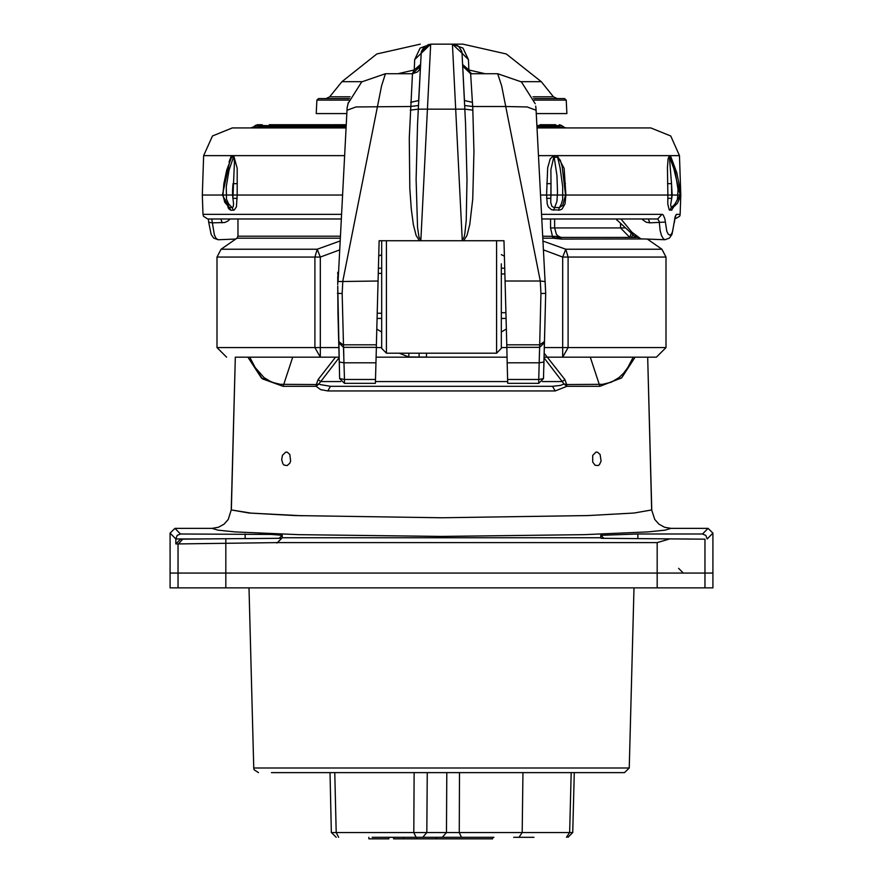 <?xml version="1.0" encoding="UTF-8"?>
<svg xmlns="http://www.w3.org/2000/svg" width="883" height="883" viewBox="0 0 883 883"><rect width="100%" height="100%" fill="white"/><g stroke="black" fill="none" stroke-linecap="round" stroke-linejoin="round"><path stroke-width="1.32" d="M337.946 313.597L337.748 287.118M337.748 284.635L337.748 276.291L338.31 276.324M337.748 273.785L338.31 276.291M337.748 272.571L337.748 273.642L338.454 273.642M337.946 313.873L339.359 367.604M501.356 274.006L504.888 274.006M505.893 312.648L501.356 312.648M533.707 98.587L564.612 98.587L566.213 100.099L534.237 100.099M346.842 113.587L316.224 113.587L316.931 100.099L318.52 98.587L349.436 98.587M566.213 100.099L566.919 113.587L536.301 113.587M397.924 73.686L414.226 69.989L414.69 59.569L420.076 48.179L430.705 44.15L452.438 44.15L463.067 48.179L468.443 59.569L468.906 69.989L470.639 73.686L497.714 73.686L501.61 85.839L505.738 106.501L472.703 106.501L473.994 151.523L472.692 199.061L469.745 224.635L466.975 235.463L463.707 240.728L504.016 240.728L505.065 280.993L540.33 280.993L505.738 106.501L527.129 106.975L536.124 110.309L545.727 293.41L545.109 281.6L540.33 280.993L540.937 293.476L539.645 347.383L506.809 347.383L505.065 280.993M376.401 344.856L379.127 240.728L419.436 240.728L416.169 235.463L413.399 224.635L411.257 208.73L409.822 188.388L409.315 138.046L412.493 73.686L385.418 73.686L381.522 85.839L342.814 280.993L342.207 293.476L343.454 344.856L376.401 344.856L376.335 347.383L343.487 347.383L344.436 379.436L339.646 378.63L337.748 286.07M378.067 280.993L338.034 281.6L347.151 107.671L348.288 102.428L347.14 107.792M543.785 367.604L545.727 293.41L543.498 378.63L538.707 379.436L539.138 362.792L539.645 347.383L544.436 342.714M543.928 361.986L539.138 362.792L507.206 362.792L507.648 379.436L538.707 379.436L538.707 383.299L507.747 383.299L507.648 379.436M376.335 347.383L375.396 383.299L344.436 383.299L339.646 378.63M410.694 102.34L418.663 100.507L421.136 53.223L417.538 124.095L416.125 179.492L417.527 227.527L418.995 237.063L420.904 240.231L419.436 240.728L463.707 240.728L462.239 240.231L464.138 237.063L464.944 233.068L466.169 220.507L467.008 179.492L465.606 124.095L461.997 53.223L464.48 100.507L472.449 102.34L472.703 106.501L464.734 105.518M462.239 240.231L452.438 44.15L462.891 44.15L452.56 44.15M507.206 362.792L506.809 347.383M462.593 64.481L468.906 69.989L485.22 73.686M462.626 65.11L471.643 73.686M412.405 73.686L414.226 69.989L420.551 64.481M470.639 73.686L462.67 66.115L470.639 73.686L472.449 102.34M428.354 44.437L421.401 51.391L421.136 53.223L430.705 44.15L420.904 240.231M468.443 59.569L461.997 53.223L461.666 51.104L458.763 46.468M458.674 46.402L454.778 44.437M461.997 53.223L452.438 44.15L461.997 53.223M430.705 44.15L414.69 59.569M420.463 66.115L419.259 69.934L417.482 71.931L412.493 73.686L420.463 66.115L412.493 73.686M338.675 341.456L343.465 345.187L343.487 347.383L338.708 342.714M385.418 73.686L361.71 81.854L347.902 103.697M418.399 105.518L410.429 106.501L356.004 106.975L347.008 110.309M342.207 293.476L337.416 293.41M536.091 109.812L535.893 108.002M535.23 103.697L521.423 81.854L497.714 73.686M545.727 293.41L540.937 293.476M543.498 378.63L538.707 383.299M426.533 353.189L426.533 357.096L419.116 357.096L419.116 353.189M312.77 124.757L293.531 124.757M539.954 124.757L555.694 124.757M269.183 124.757L286.898 124.757M281.655 124.757L279.028 124.757M305.43 124.757L306.743 124.757M319.602 124.757L318.984 124.757M320.485 124.757L321.246 124.757M323.829 124.757L324.69 124.757M332.03 124.757L343.531 124.757M344.635 155.684L203.675 155.684L212.428 136.015L232.384 127.958L346.081 127.958M537.052 127.958L650.749 127.958L670.716 136.015L679.469 155.684L538.509 155.684M230.099 218.94L227.858 221.125L224.735 222.494L212.373 222.836L214.337 234.746L215.96 238.333L218.101 239.734L213.719 238.123L211.192 234.459L208.763 222.295L212.373 222.836L211.887 219.977L211.423 218.94L207.759 218.94L341.313 218.94L217.538 218.94M620.926 218.94L631.798 232.097L640.837 238.852L664.965 239.734M674.281 222.108L671.952 234.459L669.469 238.079L665.031 239.734L663.321 238.774L661.51 235.595L660.12 230.54L659.171 221.335L657.692 218.951L541.82 218.94L657.592 218.94L662.018 214.315L663.232 214.878L664.932 218.951L666.731 231.18L668.1 233.962L669.645 235.099L671.179 234.403L672.515 231.909L675.12 216.688L676.422 214.315L675.164 217.406M648.288 218.94L649.767 222.825L646.146 222.196L641.709 218.94M540.573 195L546.577 195L547.626 167.781L550.186 158.874L553.663 155.905L557.405 155.894L564.127 168.366L565.926 195L667.846 195L667.471 167.781L668.122 158.874L669.336 155.894L670.418 155.894L671.643 158.675M671.19 157.759L680.098 194.988L679.071 183.83L676.797 172.858L671.974 159.757L670.76 157.24L669.667 157.24L675.407 172.858L677.989 189.404L677.537 199.26L675.186 204.028L671.345 207.582L672.967 207.582L677.482 203.156L679.27 199.26L679.91 194.988L680.837 195L679.469 155.684M203.675 155.684L202.295 195L222.958 194.988L224.712 202.24L229.37 207.582L232.141 207.582L228.653 204.028L226.523 199.26L226.258 186.611L228.984 170.176L233.465 157.24L231.6 157.24L226.71 170.176L223.807 183.83L222.958 195L222.373 194.988L230.209 159.117M228.995 162.008L231.147 156.247L233.763 155.894L237.152 168.366L237.152 195L342.571 195M676.422 214.315L680.164 214.315L680.009 215.375L679.623 216.368L674.8 218.94M672.945 207.682L671.853 210.077L669.204 209.834L667.813 203.995L667.846 195L672.173 195L671.51 183.697L671.687 198.388L670.694 204.801L671.345 207.582L669.866 210.22M565.926 195L565.054 204.006L562.029 209.006L559.866 210.077L551.599 209.834L548.398 206.997L547.184 203.995L546.577 195L550.981 195L550.948 183.697L550.738 202.626L551.831 206.28L553.928 207.56L559.392 207.582L561.4 204.028L562.692 199.26L562.637 186.611L560.021 167.516L557.592 157.24L554.171 157.24L556.93 175.574L557.548 192.196L556.941 201.28L553.608 210.22M237.295 183.697L233.035 183.697L232.56 190.143L232.516 195L237.152 195L236.423 206.788L234.194 210.077L230.75 210.22L228.73 208.73L227.836 206.699M220.927 218.94L222.086 222.825M649.767 222.825L665.252 222.108M233.487 210.22L232.141 207.582L233.2 206.743L233.609 203.907L232.516 195L222.958 195M546.632 198.388L550.826 198.388L550.981 195L565.573 194.988L562.173 166.346L560.297 160.198L557.592 157.24L557.405 155.894M667.769 198.388L671.687 198.388L672.173 195L679.91 195M671.19 157.748L670.418 155.894M671.466 210.22L673.409 207.306M558.619 210.22L559.392 207.582L562.758 205.353M237.196 198.388L232.935 198.388L234.392 161.986L233.763 155.894M669.336 155.894L671.51 183.697L667.592 183.697M554.027 155.894L550.915 169.691L550.948 183.697L546.743 183.697M231.92 155.894L230.286 158.951M222.373 194.988L230.75 210.22M565.407 183.697L564.855 183.719M617.338 220.342L633.862 235.662L640.826 238.852M617.029 220.165L617.118 218.94M313.785 124.757L319.602 127.958M282.582 124.757L289.723 124.757M291.898 124.757L307.096 124.757M287.339 124.757L284.9 124.757M342.284 124.757L339.668 124.757M318.708 124.757L314.789 124.757M326.655 124.757L328.046 124.757M329.127 124.757L329.734 124.757M319.447 124.757L331.037 124.757M309.734 124.757L319.525 124.757M289.536 124.757L294.657 124.757M337.295 124.757L345.308 124.757M270.783 124.757L270.143 125.695L255.485 125.419L253.52 126.931L269.028 126.556L268.09 127.958M346.202 125.695L270.143 125.695L269.028 126.556L346.158 126.556M559.281 124.757L561.422 125.331L556.754 125.695L536.919 125.452M536.996 126.92L558.001 126.556L566.687 127.958M257.56 124.757L262.24 124.757M560.65 127.958L554.988 124.757M545.97 127.958L541.367 124.757M291.854 124.757L290.783 127.958M493.917 837.25L392.88 837.25M513.685 837.25L534.038 837.25M412.902 837.25L372.196 837.25M414.9 837.25L442.306 837.25L446.445 832.548L522.206 832.548L522.913 772.603M416.423 838.85L403.586 838.85L403.586 837.25L416.423 837.25L416.423 838.85L492.582 838.85L492.582 837.25L461.478 837.25L459.226 832.548L459.502 772.603M331.401 832.581L446.445 832.548L446.853 772.603M518.961 837.25L522.206 832.548L572.769 832.581M368.928 837.25L368.928 838.85L388.884 838.85L388.884 837.25M436.379 838.85L436.379 837.25M436.059 838.85L436.059 837.25M393.608 838.85L393.608 837.25L393.608 838.85L403.586 838.85M592.725 455.429L592.703 462.074L595.032 465.209L598.078 465.584L599.436 464.646L601.135 461.003L600.153 454.48L597.526 452.195L595.992 452.151L592.725 455.429M282.428 455.319L281.71 459.756L282.924 463.829L284.138 465.153L287.141 465.617L289.79 463.167L290.584 461.136L289.889 454.579L287.295 452.228L285.75 452.129L282.428 455.319M231.269 509.933L249.039 512.968L294.812 515.517L441.577 517.813L588.199 515.517L634.093 512.968L651.731 509.933L647.714 357.174L651.709 509.933L654.711 519.381L658.994 524.182L664.612 527.294L670.948 528.376L665.109 530.175L648.089 531.886L584.403 534.701L441.5 536.456L298.597 534.701L234.911 531.886L217.891 530.175L212.052 528.376L218.388 527.294L224.006 524.182L228.289 519.381L231.269 509.933L235.286 357.174L231.291 509.933L251.07 513.155L302.494 515.793M635.12 357.174L621.632 377.858L599.844 386.312L621.588 377.902L635.12 357.174M249.757 357.174L255.176 367.571L263.984 377.626L271.721 382.251L280.375 384.37L316.357 384.513L318.156 379.591L320.805 381.522L319.017 383.652L320.054 384.558L330.419 386.312L552.581 386.312L560.363 385.463L563.983 383.984L566.886 386.312L555.208 390.97L327.792 390.97L320.661 389.668L316.114 386.312L283.156 386.312L261.412 377.902L247.88 357.174L262.527 378.873M318.156 379.591L335.551 357.174M262.604 378.928L283.156 386.312L292.659 357.174M544.16 353.222L564.844 379.591L566.643 384.513L602.625 384.37L611.279 382.251L619.016 377.626L623.641 373.145L627.824 367.571L633.243 357.174M212.052 528.376L174.922 528.376L180.485 534.005L271.368 534.392L282.229 535.308L282.229 537.791L600.771 537.791L600.771 535.308L603.851 538.288L601.191 538.266L704.998 539.171L704.998 573.067L225.86 573.067L704.998 573.067L704.998 587.912L712.868 587.912L712.868 573.067L704.998 573.067L712.868 573.067L712.868 533.166L708.078 528.376L670.948 528.376M170.132 533.166L170.132 573.067L225.86 573.067L178.002 573.067L178.002 543.917L175.872 543.939L175.872 538.961L170.132 533.166L174.922 528.376M704.998 539.171L681.886 538.972M600.771 535.308L637.835 534.005L702.515 534.005L708.078 528.376M670.02 538.862L657.14 542.581L277.439 542.581L178.465 543.917L182.737 539.127L281.732 538.266L276.909 543.1M590.341 357.174L599.844 386.312L566.886 386.312L566.643 384.513L563.983 383.984L562.195 381.522L564.844 379.591M319.017 383.984L316.114 386.312L316.357 384.513L319.017 383.984M330.419 386.312L327.792 390.97M552.581 386.312L555.208 390.97M572.769 832.614L574.248 772.603L624.48 772.603L629.259 767.945L253.741 767.945L249.028 587.912M624.48 772.603L271.379 772.603M380.43 772.603L328.818 772.603M282.229 535.308L279.149 538.288L245.165 538.586L245.165 534.005M175.872 543.939L180.629 539.149L201.114 538.972L175.872 538.972L177.152 535.462L180.485 534.005M180.629 539.149L182.737 539.127M277.439 542.581L282.229 537.791M712.868 533.166L707.128 538.961L705.848 535.462L702.515 534.005M600.771 537.791L601.191 538.266M704.998 587.912L657.14 587.912L657.14 542.581M225.816 538.751L225.86 587.912L657.14 587.912M225.86 587.912L170.132 587.912L170.132 573.067L178.002 573.067L178.002 587.912M542.725 236.18L557.626 236.445L560.131 237.461L636.643 237.461L631.389 237.461L632.736 234.845M631.146 233.609L629.822 237.461L559.999 237.461M557.626 236.445L560.915 237.461M665.97 347.604L665.97 257.085L568.056 257.085L568.056 347.604L665.97 347.604L656.4 357.174L647.714 357.174M235.286 357.174L320.341 357.174L314.944 347.604L314.944 257.085L217.03 257.085L221.114 249.238L317.24 249.238L340.165 240.96M656.4 357.174L544.06 357.174M507.063 357.174L376.081 357.174M339.083 357.174L320.341 357.174L320.341 347.604L338.829 347.604M553.696 236.28L554.502 238.046L559.347 237.549L561.544 239.05L552.901 238.145L550.606 227.88L550.606 218.94M644.06 238.973L561.544 239.05M542.979 241.004L565.76 249.238L562.659 257.085L543.442 249.933M339.69 249.878L320.341 257.085L314.944 257.085L317.24 249.238L320.341 257.085L320.341 347.604L217.03 347.604L217.03 257.085M501.356 263.752L501.356 348.399L496.566 353.189L386.434 353.189L381.644 348.399L381.644 240.728M506.047 318.465L501.356 318.465L501.356 313.277M501.356 348.399L496.566 353.189L501.356 348.399L501.356 322.902M558.42 236.699L560.893 237.461L557.537 235.695L556.279 234.006L554.679 227.88L620.473 227.88L620.473 223.807M631.389 237.461L635.881 237.008M338.498 272.781L337.748 272.781M338.41 274.381L337.748 274.381M532.979 96.799L553.409 96.799L557.14 98.587M553.409 96.799L541.235 81.677L521.191 81.677M506.743 344.856L539.679 344.856L544.469 341.456M539.59 347.383L539.358 356.191M375.926 362.792L343.995 362.792L339.204 361.986M344.436 383.299L344.436 379.436L375.496 379.436M343.785 356.191L343.553 347.383M472.88 110.165L464.922 109.172L418.222 109.172L410.253 110.165M348.895 100.099L316.931 100.099M361.953 81.677L341.898 81.677L329.734 96.799L350.154 96.799M408.906 353.189L408.763 356.942L419.116 357.096M202.295 195L202.969 214.315L341.555 214.315M541.577 214.315L662.018 214.315M334.767 772.603L336.191 832.548L338.586 837.25M416.147 837.25L413.752 832.548L414.138 772.603M427.217 772.603L426.831 832.548L422.692 837.25M566.445 837.25L569.69 832.548L571.169 772.603M339.094 357.681L320.805 381.522L340.717 381.522M375.441 381.522L507.703 381.522M542.427 381.522L562.195 381.522L544.038 357.847M637.835 538.586L637.835 534.005M340.308 238.145L236.953 238.145L237.98 236.18L340.408 236.18M552.901 238.145L542.824 238.145M544.303 347.604L562.659 347.604L562.659 257.085L568.056 257.085L565.76 249.238L661.886 249.238L647.394 239.094M568.056 347.604L562.659 357.174L562.659 347.604L568.056 347.604M381.644 332.008L376.809 329.138M378.73 256.059L381.644 254.646M501.356 254.646L504.414 256.147M506.323 329.017L501.356 332.008M376.324 347.604L381.644 347.604M501.356 347.604L506.809 347.604M496.566 353.189L496.566 240.728M386.434 240.728L386.434 353.189M504.734 268.189L501.356 268.189M381.644 268.189L378.41 268.189M381.644 318.465L377.096 318.465M624.623 227.88L620.473 227.88L629.822 237.461M550.606 227.88L554.679 227.88L554.679 218.94M377.229 313.277L381.644 313.277M378.277 273.377L381.644 273.377M338.52 272.273L337.748 272.273M341.898 81.677L376.82 54.018L420.253 44.15M541.235 81.677L506.323 54.018L462.891 44.15M457.615 45.673L458.63 46.424M458.719 46.501L461.666 51.148M421.401 51.402L424.414 46.512M536.003 107.792L535.683 106.037M329.734 96.799L326.004 98.587M399.204 353.189L408.763 356.942M235.595 239.094L218.178 239.734M680.164 214.315L680.837 195M346.092 127.903L344.458 127.958M537.052 127.903L538.685 127.958M674.38 222.295L674.91 217.571M202.969 214.315L203.509 216.368L207.759 218.94M208.333 218.94L208.763 222.295M672.703 207.77L680.098 194.988M562.648 205.529L565.573 194.988M616.224 218.94L617.04 220.187M561.422 125.331L563.95 127.086M253.52 126.975L250.617 127.958M255.595 125.386L257.483 124.757M331.401 832.614L329.977 772.603M572.736 832.581L567.968 837.25M331.434 832.581L336.202 837.25M629.259 767.945L633.972 587.912M253.741 767.945L254.138 769.733L258.52 772.603M678.541 568.288L683.332 573.067M237.98 236.18L237.98 218.94M236.953 238.145L221.114 249.238M665.97 257.085L661.886 249.238M217.03 347.604L226.6 357.174"/></g></svg>
